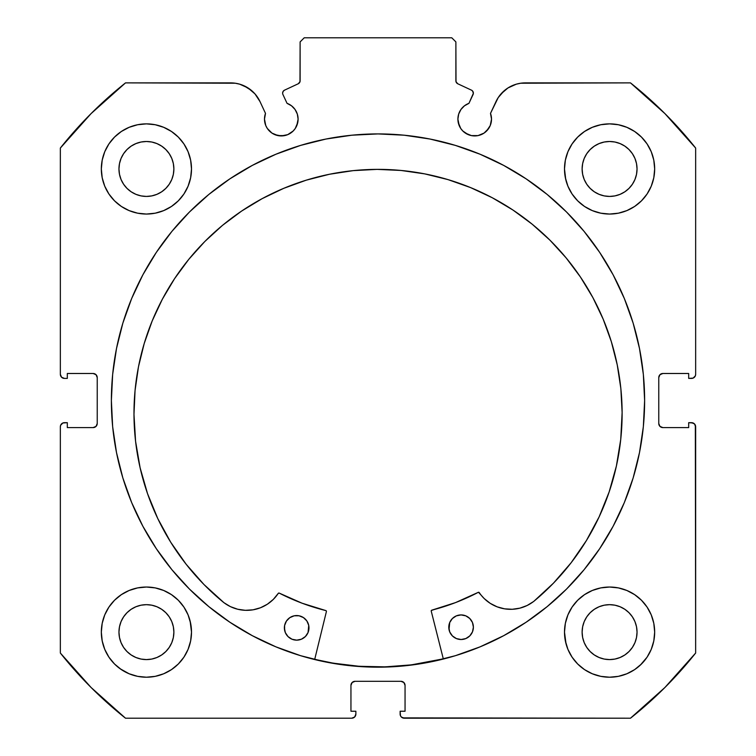 <?xml version="1.0" encoding="UTF-8"?>
<svg xmlns="http://www.w3.org/2000/svg" width="756" height="756" viewBox="0 0 756 756"><rect width="100%" height="100%" fill="white"/><g stroke="black" fill="none" stroke-linecap="round" stroke-linejoin="round"><path stroke-width="1.13" d="M296.815 125.553L298.1 119.127A16.802 16.802 0 0 1 281.289 135.929A16.802 16.802 0 0 1 264.487 119.127L265.762 125.553L267.322 128.463L271.952 133.094L274.863 134.653L281.289 135.929L287.724 134.653L293.177 131.005L295.265 128.463L297.779 122.406L298.1 119.127L297.316 114.071L295.057 109.488L291.523 105.793L287.044 103.336L282.933 94.519A3.279 3.279 0 0 1 282.631 93.13L283.141 91.372L284.521 90.162L298.233 83.774L299.99 81.714L300.123 41.901L304.224 37.8L451.776 37.8L455.877 41.901L456.01 81.714L457.767 83.774L471.479 90.162L472.509 90.918L473.369 93.281L468.956 103.336L464.477 105.793L460.943 109.488L458.684 114.071L457.9 119.127A16.802 16.802 0 0 1 468.956 103.336L464.477 105.793M264.487 119.127A16.802 16.802 0 0 1 265.498 113.381L264.487 119.127M491.192 122.406L491.513 119.127A16.802 16.802 0 0 1 474.711 135.929A16.802 16.802 0 0 1 457.9 119.127L458.221 122.406L460.735 128.463L462.823 131.005L468.276 134.653L471.432 135.607L477.99 135.607L484.048 133.094L488.678 128.463L490.238 125.553L491.513 119.127L490.502 113.381L498.223 97.581L504.261 90.692L507.956 87.961L516.291 84.181L520.78 83.217L630.495 82.886L664.93 113.617L695.652 148.053L695.652 374.315L695.34 375.883L693.129 378.094L688.688 378.406L688.688 373.492L662.87 373.492L659.969 374.692L658.769 377.594L658.769 423.492L659.969 426.393L662.87 427.594L688.688 427.594L688.688 422.68L691.56 422.68L694.452 423.88L695.652 426.771L695.652 653.033L664.93 687.478L630.495 718.2L404.233 718.2L401.332 717L400.444 715.667L400.132 711.235L405.055 711.235L405.055 685.408L403.855 682.507L400.954 681.307L355.046 681.307L352.145 682.507L350.945 685.408L350.945 711.235L355.868 711.235L355.868 714.099L354.668 717L351.767 718.2L125.505 718.2L91.07 687.478L60.348 653.033L60.348 426.771L60.66 425.203L62.871 422.991L67.312 422.68L67.312 427.594L93.13 427.594L96.031 426.393L97.231 423.492L97.231 377.594L96.031 374.692L93.13 373.492L67.312 373.492L67.312 378.406L64.44 378.406L61.548 377.206L60.348 374.315L60.348 148.053L91.07 113.617L125.505 82.886L235.22 83.217L239.709 84.181L248.044 87.961L254.999 93.924L260.007 101.597L265.498 113.381L260.007 101.597A32.404 32.404 0 0 0 230.637 82.886L125.505 82.886A405.783 405.783 0 0 0 60.348 148.053L60.348 374.315A4.101 4.101 0 0 0 64.44 378.406L62.871 378.094M111.378 400.548A266.622 266.622 0 0 1 378 133.916A266.622 266.622 0 0 1 644.622 400.548L643.347 374.409L639.5 348.525L633.15 323.143L624.333 298.507L613.144 274.853L599.688 252.41L584.105 231.393L566.537 212.011L547.146 194.434L526.129 178.851L503.685 165.403L480.032 154.215L455.395 145.398L430.013 139.038L404.139 135.201L378 133.916L351.861 135.201L325.987 139.038L300.605 145.398L275.968 154.215L252.315 165.403L229.871 178.851L208.854 194.434L189.463 212.011L171.895 231.393L156.312 252.41L142.856 274.853L131.667 298.507L122.85 323.143L116.5 348.525L112.653 374.409L111.378 400.548L112.653 426.677L116.5 452.56L122.85 477.943L131.667 502.579L142.856 526.233L156.312 548.676L171.895 569.693L189.463 589.075L208.854 606.652L229.871 622.235L252.315 635.683L275.968 646.871L300.605 655.688L325.987 662.048L351.861 665.885L378 667.17L404.139 665.885L430.013 662.048L455.395 655.688L480.032 646.871L503.685 635.683L526.129 622.235L547.146 606.652L566.537 589.075L584.105 569.693L599.688 548.676L613.144 526.233L624.333 502.579L633.15 477.943L639.5 452.56L643.347 426.677L644.622 400.548A266.622 266.622 0 0 1 378 667.17A266.622 266.622 0 0 1 111.378 400.548M565.365 623.331L564.496 632.129A45.086 45.086 0 0 1 609.582 587.034A45.086 45.086 0 0 1 654.668 632.129A45.086 45.086 0 0 1 609.582 677.215A45.086 45.086 0 0 1 564.496 632.129L565.365 640.918L567.926 649.376L572.094 657.172L577.697 664.004L584.53 669.618L592.326 673.776L600.784 676.346L609.582 677.215L618.38 676.346L626.837 673.776L634.634 669.618L641.466 664.004L647.07 657.172L651.237 649.376L653.798 640.918L654.668 632.129L653.798 623.331L651.237 614.874L647.07 607.077L641.466 600.245L634.634 594.641L626.837 590.474L618.38 587.903L609.582 587.034L600.784 587.903L592.326 590.474L584.53 594.641L577.697 600.245L572.094 607.077L567.926 614.874L565.365 623.331L564.496 632.129L566.017 643.734M190.635 640.918L191.504 632.129A45.086 45.086 0 0 1 146.418 677.215A45.086 45.086 0 0 1 101.332 632.129L102.202 640.918L104.763 649.376L108.93 657.172L114.534 664.004L121.366 669.618L129.163 673.776L137.62 676.346L146.418 677.215L155.216 676.346L163.674 673.776L171.47 669.618L178.303 664.004L183.906 657.172L188.074 649.376L190.635 640.918L191.504 632.129L190.635 623.331L188.074 614.874L183.906 607.077L178.303 600.245L171.47 594.641L163.674 590.474L155.216 587.903L146.418 587.034L137.62 587.903L129.163 590.474L121.366 594.641L114.534 600.245L108.93 607.077L104.763 614.874L102.202 623.331L101.332 632.129A45.086 45.086 0 0 1 146.418 587.034A45.086 45.086 0 0 1 191.504 632.129L190.125 621.045M565.365 160.168L564.496 168.966A45.086 45.086 0 0 1 609.582 123.871A45.086 45.086 0 0 1 654.668 168.966A45.086 45.086 0 0 1 609.582 214.052A45.086 45.086 0 0 1 564.496 168.966L565.365 177.754L567.926 186.212L572.094 194.008L577.697 200.841L584.53 206.454L592.326 210.612L600.784 213.183L609.582 214.052L618.38 213.183L626.837 210.612L634.634 206.454L641.466 200.841L647.07 194.008L651.237 186.212L653.798 177.754L654.668 168.966L653.798 160.168L651.237 151.71L647.07 143.914L641.466 137.082L634.634 131.478L626.837 127.31L618.38 124.74L609.582 123.871L600.784 124.74L592.326 127.31L584.53 131.478L577.697 137.082L572.094 143.914L567.926 151.71L565.365 160.168L564.496 168.966L565.743 179.503M190.635 177.754L191.504 168.966A45.086 45.086 0 0 1 146.418 214.052A45.086 45.086 0 0 1 101.332 168.966L102.202 177.754L104.763 186.212L108.93 194.008L114.534 200.841L121.366 206.454L129.163 210.612L137.62 213.183L146.418 214.052L155.216 213.183L163.674 210.612L171.47 206.454L178.303 200.841L183.906 194.008L188.074 186.212L190.635 177.754L191.504 168.966L190.635 160.168L188.074 151.71L183.906 143.914L178.303 137.082L171.47 131.478L163.674 127.31L155.216 124.74L146.418 123.871L137.62 124.74L129.163 127.31L121.366 131.478L114.534 137.082L108.93 143.914L104.763 151.71L102.202 160.168L101.332 168.966A45.086 45.086 0 0 1 146.418 123.871A45.086 45.086 0 0 1 191.504 168.966L190.635 160.168M173.351 174.315L173.88 168.966A27.462 27.462 0 0 1 146.418 196.428A27.462 27.462 0 0 1 118.957 168.966A27.462 27.462 0 0 1 146.418 141.495A27.462 27.462 0 0 1 173.88 168.966L173.351 174.315L171.792 179.474L169.249 184.218L165.838 188.376L161.671 191.797L156.927 194.33L151.776 195.899L146.418 196.428L141.06 195.899L135.91 194.33L131.157 191.797L126.999 188.376L123.587 184.218L121.045 179.474L119.486 174.315L118.957 168.966L119.486 163.608L121.045 158.448L123.587 153.704L126.999 149.546L131.157 146.125L135.91 143.593L141.06 142.024L146.418 141.495L151.776 142.024L156.927 143.593L161.671 146.125L165.838 149.546L169.249 153.704L171.792 158.448L173.351 163.608L173.88 168.966L173.351 163.608M636.514 174.315L637.043 168.966A27.462 27.462 0 0 1 609.582 196.428A27.462 27.462 0 0 1 582.12 168.966A27.462 27.462 0 0 1 609.582 141.495A27.462 27.462 0 0 1 637.043 168.966L636.514 174.315L634.955 179.474L632.413 184.218L629.001 188.376L624.843 191.797L620.09 194.33L614.94 195.899L609.582 196.428L604.224 195.899L599.073 194.33L594.329 191.797L590.162 188.376L586.75 184.218L584.208 179.474L582.649 174.315L582.12 168.966L582.649 163.608L584.208 158.448L586.75 153.704L590.162 149.546L594.329 146.125L599.073 143.593L604.224 142.024L609.582 141.495L614.94 142.024L620.09 143.593L624.843 146.125L629.001 149.546L632.413 153.704L634.955 158.448L636.514 163.608L637.043 168.966L636.514 163.608M173.351 637.488L173.88 632.129A27.462 27.462 0 0 1 146.418 659.591A27.462 27.462 0 0 1 118.957 632.129A27.462 27.462 0 0 1 146.418 604.668A27.462 27.462 0 0 1 173.88 632.129L173.351 637.488L171.792 642.638L169.249 647.382L165.838 651.54L161.671 654.961L156.927 657.493L151.776 659.062L146.418 659.591L141.06 659.062L135.91 657.493L131.157 654.961L126.999 651.54L123.587 647.382L121.045 642.638L119.486 637.488L118.957 632.129L119.486 626.771L121.045 621.612L123.587 616.868L126.999 612.71L131.157 609.289L135.91 606.756L141.06 605.187L146.418 604.668L151.776 605.187L156.927 606.756L161.671 609.289L165.838 612.71L169.249 616.868L171.792 621.612L173.351 626.771L173.88 632.129L173.351 626.771M636.514 637.488L637.043 632.129A27.462 27.462 0 0 1 609.582 659.591A27.462 27.462 0 0 1 582.12 632.129A27.462 27.462 0 0 1 609.582 604.668A27.462 27.462 0 0 1 637.043 632.129L636.514 637.488L634.955 642.638L632.413 647.382L629.001 651.54L624.843 654.961L620.09 657.493L614.94 659.062L609.582 659.591L604.224 659.062L599.073 657.493L594.329 654.961L590.162 651.54L586.75 647.382L584.208 642.638L582.649 637.488L582.12 632.129L582.649 626.771L584.208 621.612L586.75 616.868L590.162 612.71L594.329 609.289L599.073 606.756L604.224 605.187L609.582 604.668L614.94 605.187L620.09 606.756L624.843 609.289L629.001 612.71L632.413 616.868L634.955 621.612L636.514 626.771L637.043 632.129L636.514 626.771M295.057 109.488L297.316 114.071L298.1 119.127A16.802 16.802 0 0 0 287.044 103.336L282.933 94.519A3.279 3.279 0 0 1 284.521 90.162L298.233 83.774A3.279 3.279 0 0 0 300.123 80.797L300.123 41.901L304.224 37.8L451.776 37.8L455.877 41.901L455.877 80.797L456.388 82.555M299.612 82.555L300.123 80.797M456.993 83.264L457.767 83.774A3.279 3.279 0 0 1 455.877 80.797M460.943 109.488L458.684 114.071M457.9 119.127L459.185 125.553M465.375 133.094L471.432 135.607L477.99 135.607M486.59 131.005L490.238 125.553M501.001 93.924L507.956 87.961L516.291 84.181M491.513 119.127A16.802 16.802 0 0 0 490.502 113.381L495.993 101.597A32.404 32.404 0 0 1 525.363 82.886L630.495 82.886A405.783 405.783 0 0 1 695.652 148.053L695.652 374.315L695.34 375.883L693.129 378.094M659.081 376.025L658.769 377.594A4.101 4.101 0 0 1 662.87 373.492L661.302 373.804M661.302 427.282L662.87 427.594A4.101 4.101 0 0 1 658.769 423.492L658.769 377.594M662.87 427.594L688.688 427.594L688.688 422.68L693.129 422.991L694.452 423.88M695.34 425.203L695.652 653.033A405.783 405.783 0 0 1 630.495 718.2L402.664 717.888M402.523 681.619L400.954 681.307A4.101 4.101 0 0 1 405.055 685.408L405.055 711.235L400.132 711.235L400.132 714.099A4.101 4.101 0 0 0 404.233 718.2M351.256 683.84L350.945 685.408A4.101 4.101 0 0 1 355.046 681.307L353.477 681.619M355.556 715.667L354.668 717M350.945 685.408L350.945 711.235L355.868 711.235L355.868 714.099A4.101 4.101 0 0 1 351.767 718.2L125.505 718.2A405.783 405.783 0 0 1 60.348 653.033L60.348 426.771L60.66 425.203L62.871 422.991M96.919 425.061L97.231 423.492A4.101 4.101 0 0 1 93.13 427.594L94.698 427.282M94.698 373.804L93.13 373.492A4.101 4.101 0 0 1 97.231 377.594L97.231 423.492M61.548 377.206L60.66 375.883M244.008 85.778L251.739 90.692L254.999 93.924M271.952 133.094L278.01 135.607L284.568 135.607M108.93 657.172L114.534 664.004M120.166 668.777L129.163 673.776L137.62 676.346M163.674 673.776L171.47 669.618M178.303 664.004L183.906 657.172M183.906 607.077L178.303 600.245M171.47 594.641L164.638 590.88M114.534 600.245L108.93 607.077M137.62 213.183L146.418 214.052L155.216 213.183M183.906 143.914L178.303 137.082M114.534 137.082L108.93 143.914M600.784 213.183L609.582 214.052L618.38 213.183M647.07 143.914L641.466 137.082M577.697 137.082L572.094 143.914M572.094 657.172L577.697 664.004M584.53 669.618L592.326 673.776L600.784 676.346M626.837 673.776L634.634 669.618M640.398 665.034L647.07 657.172M647.07 607.077L641.466 600.245M634.634 594.641L626.837 590.474M577.697 600.245L572.094 607.077M102.202 177.754L102.466 179.021M653.798 160.168L651.237 151.71M155.216 587.903L146.418 587.034M102.202 640.918L102.684 643.082M653.798 623.331L653.42 621.602M618.38 587.903L609.582 587.034M165.838 149.546L161.671 146.125M151.776 142.024L146.418 141.495L141.06 142.024M126.999 149.546L123.587 153.704M119.486 163.608L118.957 168.966L119.486 174.315M126.999 188.376L131.157 191.797M141.06 195.899L146.418 196.428L151.776 195.899M165.838 188.376L169.249 184.218M629.001 149.546L624.843 146.125M614.94 142.024L609.582 141.495L604.224 142.024M590.162 149.546L586.75 153.704M582.649 163.608L582.12 168.966L582.649 174.315M590.162 188.376L594.329 191.797M604.224 195.899L609.582 196.428L614.94 195.899M629.001 188.376L632.413 184.218M165.838 612.71L161.671 609.289M151.776 605.187L146.418 604.668L141.06 605.187M126.999 612.71L123.587 616.868M119.486 626.771L118.957 632.129L119.486 637.488M126.999 651.54L131.157 654.961M141.06 659.062L146.418 659.591L151.776 659.062M165.838 651.54L169.249 647.382M629.001 612.71L624.843 609.289M614.94 605.187L609.582 604.668L604.224 605.187M590.162 612.71L586.75 616.868M582.649 626.771L582.12 632.129L582.649 637.488M590.162 651.54L594.329 654.961M604.224 659.062L609.582 659.591L614.94 659.062M629.001 651.54L632.413 647.382M64.44 378.406L67.312 378.406L67.312 373.492L93.13 373.492M93.13 427.594L67.312 427.594L67.312 422.68L64.44 422.68A4.101 4.101 0 0 0 60.348 426.771M662.87 373.492L688.688 373.492L688.688 378.406L691.56 378.406A4.101 4.101 0 0 0 695.652 374.315M355.046 681.307L400.954 681.307M691.56 422.68A4.101 4.101 0 0 1 695.652 426.771M643.347 374.409L642.628 367.974M566.537 212.011L547.146 194.434M122.85 323.143L120.78 330.353M112.653 426.677L113.287 432.432M131.667 502.579L142.856 526.233L156.312 548.676M208.854 606.652L229.871 622.235M252.315 635.683L258.939 639.113M404.139 665.885L411.5 665.053M613.144 526.233L624.333 502.579M633.15 477.943L635.475 469.788M351.861 665.885L344.5 665.053M468.956 103.336L473.067 94.519A3.279 3.279 0 0 0 471.479 90.162L457.767 83.774M443.29 658.845A266.424 266.424 0 0 1 314.723 659.345L333.169 663.163L359.128 666.291L385.267 666.868L411.33 664.874L443.29 658.845M431.241 611.15A0.822 0.822 0 0 1 431.213 610.952A0.822 0.822 0 0 0 431.241 611.15L443.347 659.043L431.241 611.15A0.822 0.822 0 0 1 431.213 610.952L431.827 610.158L455.537 602.598L478.501 592.269L484.209 598.563L490.247 603.364L497.136 606.832L504.583 608.835L512.284 609.279L519.92 608.145L527.159 605.48L533.727 601.426L553.486 583.131L571.111 562.776L586.382 540.597L599.121 516.877L609.166 491.891L616.405 465.961L620.742 439.387L622.122 412.493A244.075 244.075 0 0 1 533.727 601.426L553.486 583.131L571.111 562.776M473.161 629.568L473.388 627.168A12.294 12.294 0 0 1 461.132 639.51A12.294 12.294 0 0 1 448.79 627.263L449.744 631.959L452.428 635.947L456.426 638.593L461.132 639.51L465.838 638.555L469.816 635.872L472.462 631.874L473.388 627.168L472.434 622.462L469.75 618.484L465.753 615.838L461.037 614.921L456.34 615.875L452.362 618.55L449.707 622.557L449.036 629.663M308.75 630.202L308.977 627.811A12.294 12.294 0 0 1 296.73 640.152A12.294 12.294 0 0 1 284.379 627.905L285.333 632.602L288.017 636.58L292.014 639.236L296.73 640.152L301.427 639.198L305.405 636.514L308.061 632.517L308.731 625.41L306.879 620.978L303.468 617.605L299.036 615.781L294.235 615.8L289.813 617.652L286.43 621.063L284.606 625.505L284.625 630.296M133.982 414.392A244.075 244.075 0 0 1 377.102 169.372A244.075 244.075 0 0 1 622.122 412.493L620.856 388.575L617.246 364.893L611.339 341.684L603.175 319.164L592.855 297.552L580.457 277.055L566.112 257.872L549.962 240.191L532.148 224.173L512.861 209.979L492.269 197.741L470.572 187.592L447.987 179.607L424.73 173.88L401.03 170.459L377.102 169.372L353.184 170.639L329.503 174.249L306.293 180.155L283.774 188.32L262.162 198.639L241.665 211.037L222.481 225.373L204.791 241.533L188.783 259.346L174.589 278.633L162.351 299.225L152.192 320.922L144.216 343.498L138.48 366.755L135.059 390.465L133.982 414.392L135.57 441.277L140.115 467.813L147.552 493.696L157.787 518.597L170.714 542.222L186.165 564.269L203.94 584.492L223.842 602.626A244.075 244.075 0 0 1 133.982 414.392L135.059 390.465M326.403 611.557L314.666 659.544L326.403 611.557A0.822 0.822 0 0 0 325.808 610.574L326.412 611.245L325.808 610.574A216.414 216.414 0 0 1 279.285 593.129L302.041 603.193L325.808 610.574L302.041 603.193L279.285 593.129L278.227 593.413A0.822 0.822 0 0 1 279.285 593.129M223.842 602.626L230.438 606.643L237.705 609.241L245.341 610.319L253.043 609.818L260.48 607.758L267.34 604.233L273.341 599.376L278.227 593.413A37.734 37.734 0 0 1 223.861 602.608L203.94 584.492M586.382 540.597L599.121 516.877M616.405 465.961L620.742 439.387M620.856 388.575L617.246 364.893L611.339 341.684L603.175 319.164M447.987 179.607L424.73 173.88M401.03 170.459L377.102 169.372L353.184 170.639L329.503 174.249L306.293 180.155M222.481 225.373L204.791 241.533M174.589 278.633L162.351 299.225L152.192 320.922L144.216 343.498M157.787 518.597L170.714 542.222L186.165 564.269M253.043 609.818L260.48 607.758L267.34 604.233M431.383 610.451L455.537 602.598L478.217 592.364A216.414 216.414 0 0 1 431.827 610.158A0.822 0.822 0 0 0 431.213 610.952M490.247 603.364L497.136 606.832L504.583 608.835M284.606 625.505L284.379 627.905A12.294 12.294 0 0 1 296.635 615.554A12.294 12.294 0 0 1 308.977 627.811L308.731 625.41M308.023 623.105L306.879 620.978M291.929 616.509L289.813 617.652M449.017 624.862L448.79 627.263A12.294 12.294 0 0 1 461.037 614.921A12.294 12.294 0 0 1 473.388 627.168L473.143 624.768M449.744 631.959L450.888 634.086M465.838 638.555L467.955 637.412M478.217 592.364A0.822 0.822 0 0 1 479.276 592.628A37.734 37.734 0 0 0 533.708 601.407L533.727 601.426"/></g></svg>
